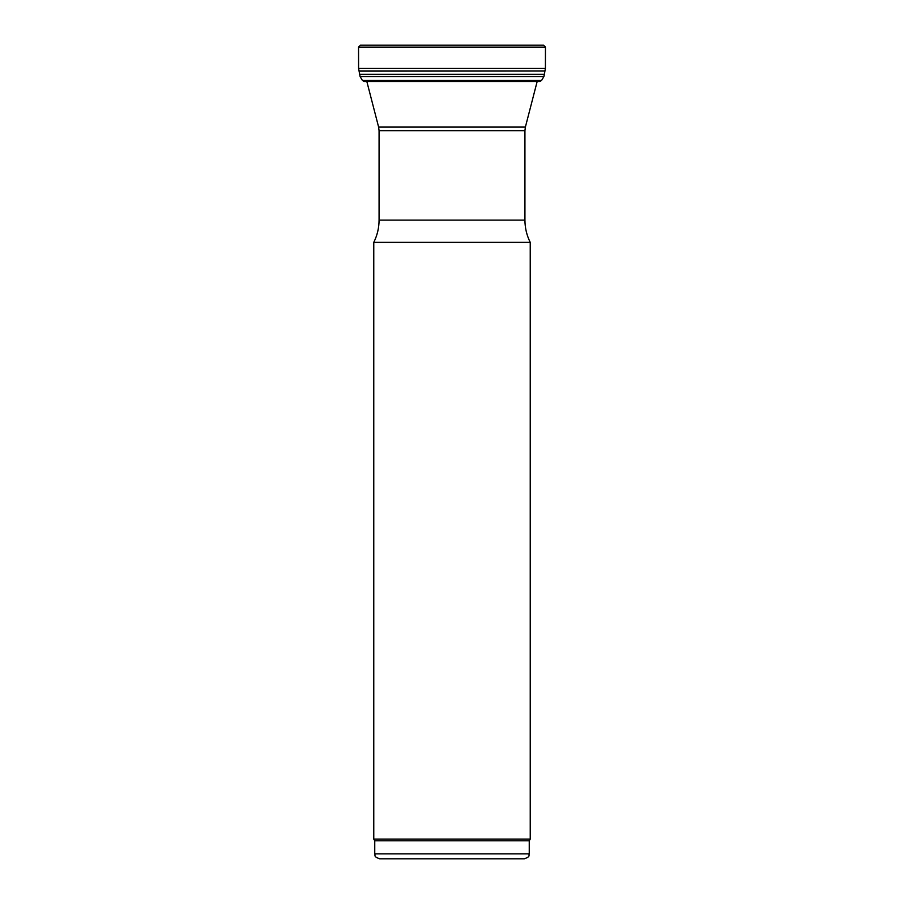 <?xml version="1.0" encoding="UTF-8"?>
<svg xmlns="http://www.w3.org/2000/svg" width="904" height="904" viewBox="0 0 904 904"><rect width="100%" height="100%" fill="white"/><g stroke="black" fill="none" stroke-linecap="round" stroke-linejoin="round"><path stroke-width="1.36" d="M530.23 839.093L373.77 839.093L373.77 242.34L530.23 242.34L530.23 839.093L529.247 840.799L374.753 840.799L373.77 839.093M524.32 858.8L379.68 858.8C372.945 856.461 375.702 855.331 374.753 853.873L529.247 853.873C528.298 855.331 531.055 856.461 524.32 858.8M358.538 47.121L545.462 47.121L545.417 68.388L545.462 47.121L543.541 45.2L360.459 45.2L358.538 47.121L358.583 68.388L360.097 76.557L362.447 80.501L364.199 81.484L539.801 81.484L541.552 80.501L538.886 81.258L539.801 81.484M358.583 68.388L545.417 68.388L543.903 76.557L541.552 80.501L362.447 80.501M525.405 126.989L524.93 130.696L379.07 130.696L378.595 126.989L525.405 126.989L537.168 81.484M379.07 130.696L379.07 220.113L524.93 220.113C524.964 227.944 526.727 235.345 530.23 242.34M359.137 71.122L544.92 70.941L359.08 70.941M544.863 71.122L544.434 74.331L359.566 74.331M544.434 74.331L543.903 76.557L360.097 76.557M374.753 840.799L374.753 853.873M529.247 840.799L529.247 853.873M378.595 126.989L366.832 81.484M524.93 130.696L524.93 220.113M379.07 220.113C379.036 227.944 377.273 235.345 373.77 242.34M543.541 45.2L360.459 45.2M543.903 76.557L541.552 80.501M365.114 81.258L364.199 81.484"/></g></svg>
